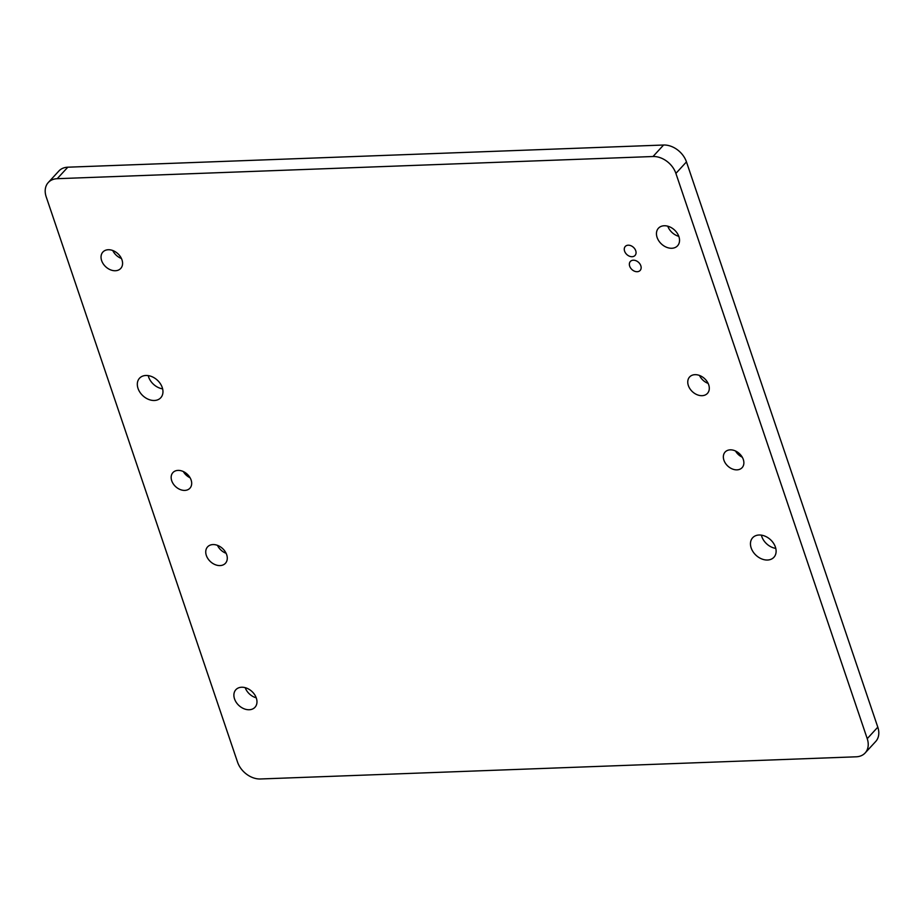 <?xml version="1.0" encoding="UTF-8"?>
<svg xmlns="http://www.w3.org/2000/svg" width="924" height="924" viewBox="0 0 924 924"><rect width="100%" height="100%" fill="white"/><g stroke="black" fill="none" stroke-linecap="round" stroke-linejoin="round"><path stroke-width="1.39" d="M633.298 260.21A6.641 4.886 -137.4 0 0 630.364 261.469A6.641 4.886 -137.4 0 0 630.572 267.96A6.641 4.886 -137.4 0 0 637.19 271.714A6.641 4.886 -137.4 0 0 640.136 270.455A6.641 4.886 -137.4 0 0 639.928 263.952A6.641 4.886 -137.4 0 0 633.298 260.21M628.216 245.195A6.641 4.886 -137.4 0 0 625.282 246.454A6.641 4.886 -137.4 0 0 625.49 252.957A6.641 4.886 -137.4 0 0 632.108 256.71A6.641 4.886 -137.4 0 0 635.054 255.44A6.641 4.886 -137.4 0 0 634.846 248.949A6.641 4.886 -137.4 0 0 628.216 245.195M108.247 249.734A12.116 8.928 -137.4 0 0 102.887 252.033A12.116 8.928 -137.4 0 0 103.269 263.894A12.116 8.928 -137.4 0 0 115.361 270.744A12.116 8.928 -137.4 0 0 120.732 268.445A12.116 8.928 -137.4 0 0 120.351 256.583A12.116 8.928 -137.4 0 0 108.247 249.734M112.774 250.52A12.116 8.928 -137.4 0 0 121.414 258.466M226.114 553.303A12.116 8.928 42.6 0 1 217.475 545.356M220.062 565.58A12.116 8.928 42.6 0 1 207.969 558.731A12.116 8.928 42.6 0 1 207.588 546.869A12.116 8.928 42.6 0 1 212.947 544.571A12.116 8.928 42.6 0 1 225.052 551.42A12.116 8.928 42.6 0 1 225.433 563.282A12.116 8.928 42.6 0 1 220.062 565.58M708.131 383.402A12.116 8.928 42.6 0 1 699.491 375.456M702.078 395.68A12.116 8.928 42.6 0 1 689.985 388.831A12.116 8.928 42.6 0 1 689.604 376.969A12.116 8.928 42.6 0 1 694.975 374.67A12.116 8.928 42.6 0 1 707.068 381.52A12.116 8.928 42.6 0 1 707.449 393.381A12.116 8.928 42.6 0 1 702.078 395.68M664.183 225.756A12.982 9.563 -137.4 0 0 658.442 228.216A12.982 9.563 -137.4 0 0 658.847 240.933A12.982 9.563 -137.4 0 0 671.806 248.267A12.982 9.563 -137.4 0 0 677.558 245.796A12.982 9.563 -137.4 0 0 677.142 233.091A12.982 9.563 -137.4 0 0 664.183 225.756M667.763 226.184A12.982 9.563 -137.4 0 0 678.805 236.336M241.626 687.237A12.982 9.563 -137.4 0 0 235.874 689.697A12.982 9.563 -137.4 0 0 236.278 702.413A12.982 9.563 -137.4 0 0 249.237 709.748A12.982 9.563 -137.4 0 0 254.989 707.276A12.982 9.563 -137.4 0 0 254.585 694.571A12.982 9.563 -137.4 0 0 241.626 687.237M245.195 687.664A12.982 9.563 -137.4 0 0 256.237 697.816M759.054 535.008A14.426 10.626 -137.4 0 0 752.667 537.745A14.426 10.626 -137.4 0 0 753.118 551.871A14.426 10.626 -137.4 0 0 767.521 560.025A14.426 10.626 -137.4 0 0 773.908 557.288A14.426 10.626 -137.4 0 0 773.457 543.162A14.426 10.626 -137.4 0 0 759.054 535.008M761.376 535.146A14.426 10.626 -137.4 0 0 775.779 548.394M145.911 375.479A14.426 10.626 -137.4 0 0 139.524 378.216A14.426 10.626 -137.4 0 0 139.974 392.342A14.426 10.626 -137.4 0 0 154.377 400.485A14.426 10.626 -137.4 0 0 160.764 397.747A14.426 10.626 -137.4 0 0 160.302 383.622A14.426 10.626 -137.4 0 0 145.911 375.479M148.221 375.606A14.426 10.626 -137.4 0 0 162.624 388.854M178.032 470.397A11.538 8.501 -137.4 0 0 172.927 472.58A11.538 8.501 -137.4 0 0 173.285 483.887A11.538 8.501 -137.4 0 0 184.812 490.401A11.538 8.501 -137.4 0 0 189.917 488.219A11.538 8.501 -137.4 0 0 189.559 476.911A11.538 8.501 -137.4 0 0 178.032 470.397M183.345 471.563A11.538 8.501 -137.4 0 0 190.067 477.743M730.226 449.849A11.538 8.501 -137.4 0 0 725.121 452.032A11.538 8.501 -137.4 0 0 725.479 463.34A11.538 8.501 -137.4 0 0 737.006 469.854A11.538 8.501 -137.4 0 0 742.111 467.659A11.538 8.501 -137.4 0 0 741.753 456.364A11.538 8.501 -137.4 0 0 730.226 449.849M735.539 451.016A11.538 8.501 -137.4 0 0 742.261 457.195M48.279 182.525L58.859 171.032A20.201 14.876 42.6 0 1 67.799 167.198L57.23 178.69A20.201 14.876 -137.4 0 0 48.279 182.525A20.201 14.876 -137.4 0 0 46.2 196.835L237.537 762.104A20.201 14.876 -137.4 0 0 260.418 778.978L856.202 756.802A20.201 14.876 -137.4 0 0 865.141 752.968A20.201 14.876 -137.4 0 0 867.232 738.669L675.894 173.4A20.201 14.876 -137.4 0 0 653.014 156.514L57.23 178.69M653.014 156.514L663.582 145.022L67.799 167.198M663.582 145.022A20.201 14.876 42.6 0 1 686.463 161.896L675.894 173.4M867.232 738.669L877.8 727.165L686.463 161.896M877.8 727.165A20.201 14.876 42.6 0 1 875.721 741.475L865.141 752.968"/></g></svg>
